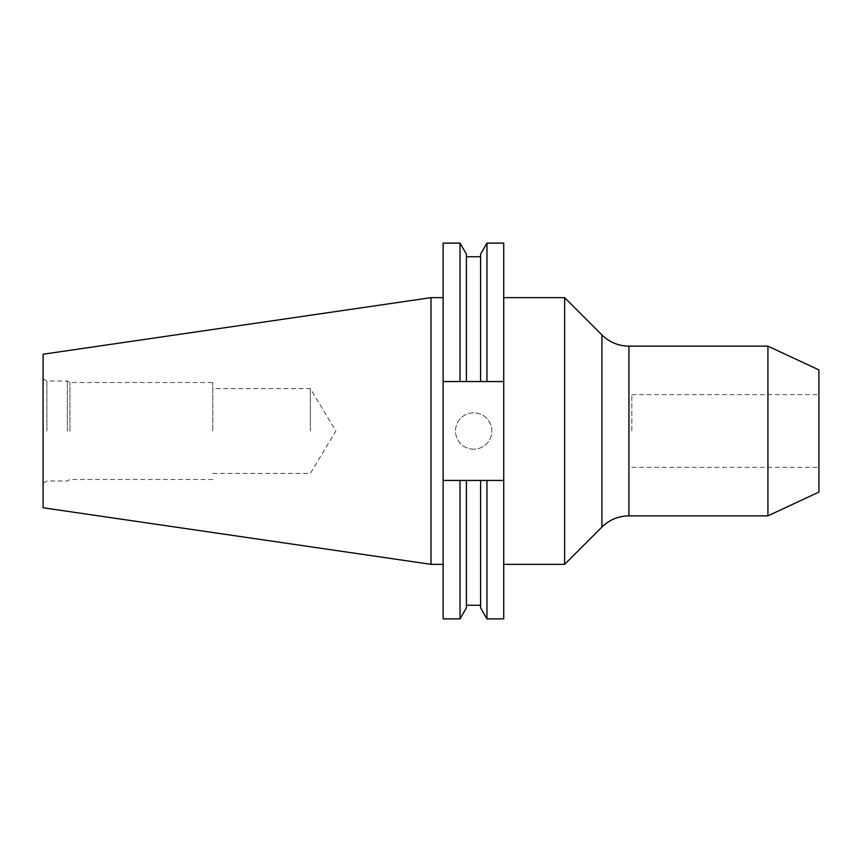 <?xml version="1.0" encoding="UTF-8"?>
<svg xmlns="http://www.w3.org/2000/svg" width="862" height="862" viewBox="0 0 862 862"><rect width="100%" height="100%" fill="white"/><g stroke="black" fill="none" stroke-linecap="round" stroke-linejoin="round"><path stroke-width="0.65" stroke-dasharray="4.31 3.23" d="M473.68 449.177A18.177 18.177 0 0 1 455.502 431A18.177 18.177 0 0 1 473.68 412.812A18.177 18.177 0 0 1 491.868 431A18.177 18.177 0 0 1 473.68 449.177A18.177 18.177 0 0 1 455.502 431A18.177 18.177 0 0 1 473.68 412.812A18.177 18.177 0 0 1 491.868 431A18.177 18.177 0 0 1 473.68 449.177M503.731 431L503.731 564.341L503.731 431M564.632 564.341L564.632 297.659M767.934 515.853L767.934 346.147M818.9 492.083L818.9 369.917M631.824 431L631.824 394.634L631.824 431M310.352 431L310.352 388.579L310.352 431M212.806 431L212.806 382.512L212.806 431M69.941 431L69.941 382.512L69.941 431M67.344 431L67.344 381.015L67.344 431M46.914 431L46.914 381.015L46.914 431M43.1 507.772L43.1 354.228M431 564.341L431 297.659M443.122 431L443.122 564.341L443.122 431M443.122 618.884L443.122 381.543L466.407 381.543L466.407 256.736L466.407 381.543L480.587 381.543L480.587 256.736L480.587 381.543L503.731 381.543L503.731 243.116M503.731 618.884L503.731 480.457L480.587 480.457L480.587 605.264L480.587 480.457L466.407 480.457L466.407 605.264L466.407 480.457L443.122 480.457L503.731 480.457L443.122 480.457M503.731 381.543L443.122 381.543L503.731 381.543L503.731 480.457M486.955 381.543L486.955 243.116M486.955 618.884L486.955 480.457M480.587 381.543L480.587 254.15M480.587 607.85L480.587 480.457M466.407 381.543L466.407 254.15M466.407 607.85L466.407 480.457M460.028 381.543L460.028 243.116M460.028 618.884L460.028 480.457M443.122 381.543L443.122 243.116M43.1 431L43.1 483.194L43.1 431M601.935 334.962L601.935 527.038M628.926 515.853L628.926 346.147M631.824 394.634L818.9 394.634M212.806 473.421L310.352 473.421L335.846 431L310.352 388.579L212.806 388.579M43.1 378.806L46.914 381.015L67.344 381.015L69.941 382.512L212.806 382.512M212.806 479.487L69.941 479.487L67.344 480.985L46.914 480.985L43.1 483.194M631.824 467.366L818.9 467.366"/><path stroke-width="1.29" d="M564.632 564.341L601.935 527.038L601.935 334.962L564.632 297.659L564.632 564.341L503.731 564.341M767.934 431L767.934 515.853L628.926 515.853L628.926 346.147L767.934 346.147L767.934 431M767.934 346.147L818.9 369.917L818.9 492.083L767.934 515.853M431 564.341L431 297.659L43.1 354.228L43.1 507.772L431 564.341L443.122 564.341M480.587 381.543L480.587 254.15L486.955 243.116L503.731 243.116L503.731 381.543L443.122 381.543L443.122 480.457L503.731 480.457L503.731 381.543M503.731 480.457L503.731 618.884L486.955 618.884L486.955 480.457M486.955 243.116L486.955 381.543M480.587 480.457L480.587 607.85L486.955 618.884M443.122 381.543L443.122 243.116L460.028 243.116L466.407 254.15L466.407 381.543M466.407 480.457L466.407 607.85L460.028 618.884L460.028 480.457M460.028 243.116L460.028 381.543M443.122 480.457L443.122 618.884L460.028 618.884M601.935 334.962C609.456 342.268 618.453 345.996 628.926 346.147M466.407 256.736L480.587 256.736M466.407 605.264L480.587 605.264M431 297.659L443.122 297.659M503.731 297.659L564.632 297.659M601.935 527.038C609.456 519.732 618.453 516.004 628.926 515.853"/></g></svg>
